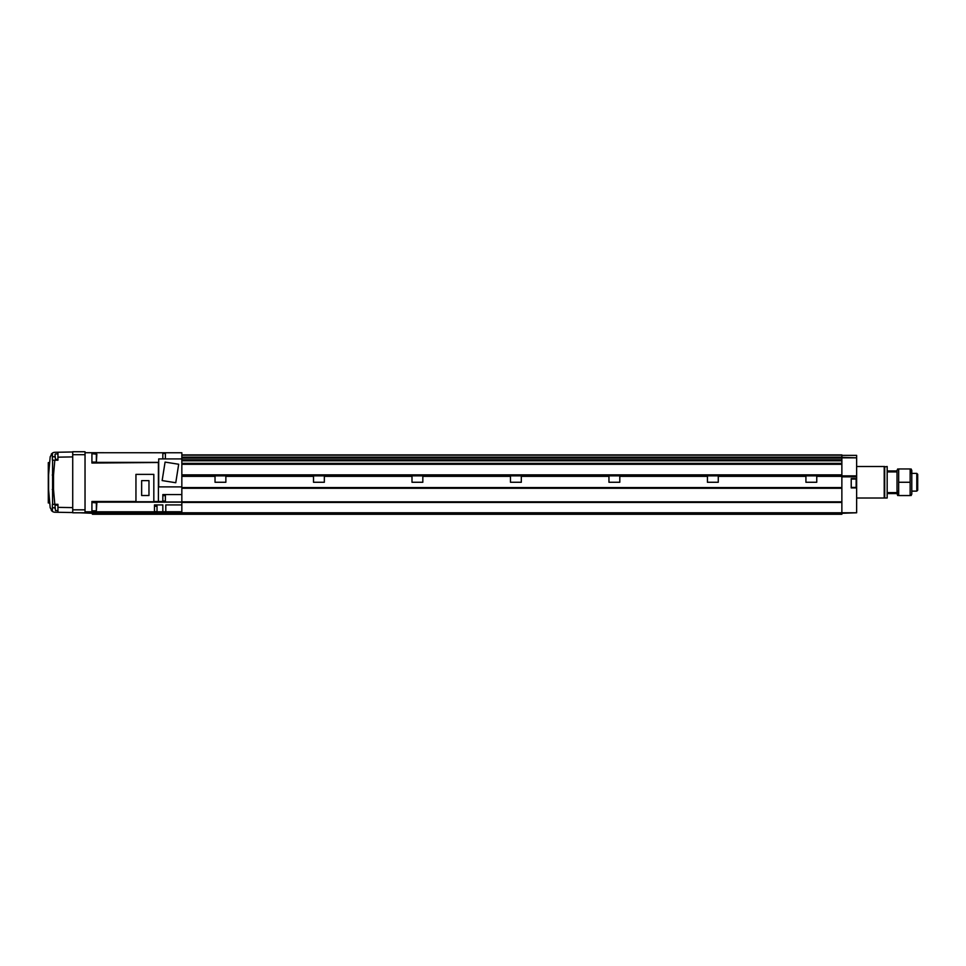 <?xml version="1.0" encoding="UTF-8"?>
<svg xmlns="http://www.w3.org/2000/svg" width="966" height="966" viewBox="0 0 966 966"><rect width="100%" height="100%" fill="white"/><g stroke="black" fill="none" stroke-linecap="round" stroke-linejoin="round"><path stroke-width="1.45" d="M215.032 475.864L215.032 482.263L225.863 482.263L225.863 475.864L181.837 475.864M805.922 475.864L805.922 482.263L816.753 482.263L816.753 475.864L225.863 475.864M313.515 475.864L313.515 482.263L324.347 482.263L324.347 475.864M411.999 475.864L411.999 482.263L422.83 482.263L422.83 475.864M510.471 475.864L510.471 482.263L521.314 482.263L521.314 475.864M608.954 475.864L608.954 482.263L619.798 482.263L619.798 475.864M707.438 475.864L707.438 482.263L718.269 482.263L718.269 475.864M92.422 511.811L92.422 514.262L841.869 514.262L841.869 512.789L92.422 512.789M181.837 463.801L841.869 463.801L841.869 512.789L856.637 512.789L841.869 513.284M181.837 460.347L841.869 460.347L841.869 454.889L181.837 455.034M158.702 462.521L91.927 463.04L91.927 452.716L181.837 452.764L181.837 458.922L158.702 458.922L158.702 486.888L181.837 486.888L181.837 494.568L162.831 494.568L162.831 501.994L841.869 502.042L841.869 488.084L181.837 488.084M841.869 502.453L181.837 502.453M841.869 457.836L856.637 457.836L856.637 475.864L816.753 475.864M841.869 463.366L181.837 463.366M841.869 460.782L181.837 460.782M841.869 457.147L181.837 457.147M841.869 455.179L181.837 455.179M79.623 512.789L92.422 513.284M85.032 512.294L92.422 512.294M856.637 483.241L856.637 478.568L851.227 478.568L851.227 487.927L856.637 487.927L856.637 483.241M851.227 479.064L856.154 479.064L856.154 487.432L851.227 487.432M181.837 459.852L841.869 459.852L841.869 464.284L181.837 464.284M816.753 476.347L856.637 476.347L856.637 478.568M841.869 476.842L856.637 476.842M841.869 457.341L856.637 457.836M841.869 455.372L856.637 455.372L856.637 457.341M856.637 487.927L856.637 512.789M162.831 458.874L165.391 458.874L165.391 453.452L162.831 453.452M154.463 511.642L157.023 511.642L157.023 506.232L154.463 506.232M162.831 501.028L165.391 501.028L165.391 495.606L162.831 495.606M96.358 502.453L96.358 510.821L96.854 502.936L91.927 502.453M96.358 510.821L91.927 510.821M96.358 453.706L96.358 462.074L96.854 454.201L91.927 453.706M96.358 462.074L91.927 462.074M148.969 495.51L148.969 480.633L141.64 480.633L141.64 495.51L148.969 495.51M135.952 501.765L153.823 501.765L153.823 474.378L135.952 474.378L135.952 501.765M178.686 464.248L165.077 462.098L162.143 480.573L175.764 482.734L178.686 464.248M181.837 504.916L165.79 504.916L165.79 511.763L181.837 511.763L181.837 502.151L91.927 502.151M162.831 452.764L162.831 458.922M181.837 494.568L181.837 502.151M154.463 504.916L154.463 511.811L162.831 511.763L162.831 504.916L154.463 504.916M135.952 501.475L91.927 501.475L91.927 511.811L85.032 511.811M158.4 463.04L158.4 501.475L162.831 501.487M91.927 452.716L85.032 452.716M154.463 511.811L91.927 511.811M158.4 501.475L153.823 501.475M158.702 462.364L91.927 462.364M165.79 511.763L162.831 511.763M181.837 486.888L181.837 458.922M856.637 466.506L884.216 466.506L884.216 498.021L856.637 498.021M884.711 466.506L884.711 498.021L887.174 498.021L887.174 466.506L884.216 467.001M917.7 474.306L917.7 490.221L916.794 491.126L916.794 473.4L917.7 474.306M897.704 468.969L897.016 470.442L897.016 493.59L887.174 493.59M897.016 470.937L887.174 470.937M897.016 492.6L887.174 492.6M897.016 471.915L887.174 471.915M911.107 468.969L911.795 470.442L911.795 494.085L911.107 495.558M910.141 468.969L898.67 468.969L898.67 495.558L910.141 495.558L910.141 468.969L910.986 473.4M897.016 493.59L897.704 495.558M898.67 495.558L897.825 491.126M910.141 482.263L898.67 482.263M55.002 455.94L55.002 457.365M55.002 507.15L55.002 508.575M52.418 453.066L52.369 460.202L57.948 460.202L57.948 452.233L55.002 452.293A4.927 4.927 0 0 0 52.418 453.066L50.184 456.785L48.59 474.874L48.59 489.653L50.184 507.742L52.418 511.461A4.927 4.927 0 0 0 55.002 512.234L57.948 512.282L57.948 504.324L52.369 504.324L52.418 511.461M52.587 460.202L52.587 504.324M51.283 454.08L52.55 452.994M52.55 511.533L51.283 510.446M57.948 452.233L72.728 451.979M72.728 512.548L57.948 512.282M72.728 509.831L72.728 451.738L85.032 451.738L85.032 512.789L72.728 512.789L72.728 509.831L85.032 509.831M52.249 475.03L53.516 475.091L53.516 489.436L54.82 504.324M52.249 489.484L53.516 489.436M49.761 502.972L48.3 502.972L48.3 462.593L49.664 462.593M841.869 501.837L181.837 501.837M841.869 488.289L181.837 488.289M841.869 487.77L181.837 487.77M841.869 487.552L181.837 487.552M215.032 476.347L181.837 476.347M805.922 476.347L718.269 476.347M707.438 476.347L619.798 476.347M608.954 476.347L521.314 476.347M510.471 476.347L422.83 476.347M411.999 476.347L324.347 476.347M313.515 476.347L225.863 476.347M841.869 474.874L181.837 474.874M841.869 458.138L181.837 458.138M55.002 454.443L55.485 459.369L57.948 459.369M55.002 505.653L55.485 510.579L57.948 510.579M72.728 456.906L57.948 457.16M57.948 507.367L72.728 507.621M54.82 460.202L53.516 475.091M72.728 454.684L85.032 454.684M52.249 507.766L55.002 507.766M52.249 456.749L55.002 456.749M49.495 464.561L48.3 464.561M48.3 500.992L49.592 500.992M841.869 454.889L181.837 454.889M911.795 473.4L916.794 473.4M911.795 491.126L916.794 491.126M55.485 453.948L57.948 453.948M55.485 505.158L57.948 505.158"/></g></svg>

